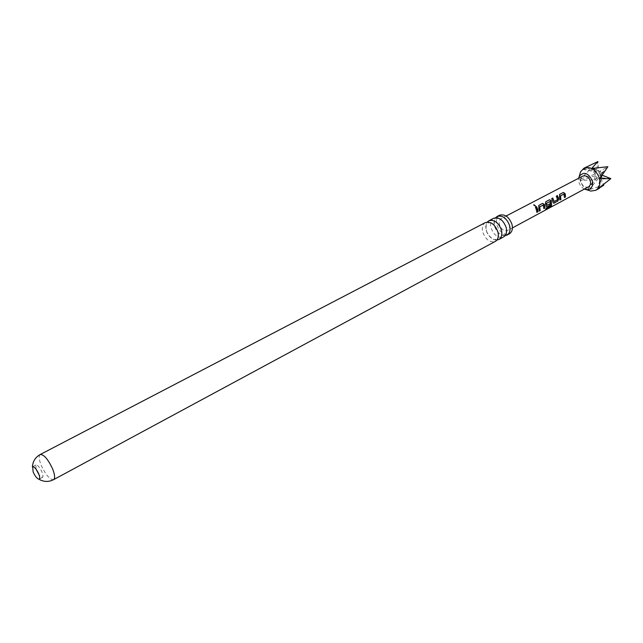 <?xml version="1.0" encoding="UTF-8"?>
<svg xmlns="http://www.w3.org/2000/svg" width="643" height="643" viewBox="0 0 643 643"><rect width="100%" height="100%" fill="white"/><g stroke="black" fill="none" stroke-linecap="round" stroke-linejoin="round"><path stroke-width="0.48" stroke-dasharray="3.21 2.41" d="M535.539 206.154L533.666 205.149M496.886 240.08C492.064 239.831 488.535 236.632 486.309 230.475C485.401 226.979 485.738 224.174 487.33 222.044M505.093 235.676C500.254 235.467 496.717 232.292 494.507 226.151C493.607 222.655 493.961 219.85 495.584 217.728M546.478 206.837L546.124 205.977M545.971 205.953L545.505 203.654M36.008 469.093L35.936 464.969C37.736 464.953 39.762 467.34 42.012 472.131C43.121 474.992 43.29 476.736 42.502 477.363L39.127 474.984M485.377 222.591C482.539 224.407 481.687 227.646 482.813 232.316C485.811 239.799 489.99 242.821 495.343 241.39M499.49 215.236C496.637 217.053 495.753 220.284 496.854 224.913C499.812 232.324 503.975 235.298 509.352 233.835M493.663 218.274C490.81 220.091 489.942 223.322 491.051 227.976C494.025 235.41 498.196 238.408 503.565 236.954M610.85 178.601L600.506 177.701L603.849 185.16L597.484 177.653L594.011 179.96L581.264 180.329L580.573 179.847L580.878 178.85L591.038 168.249L582.654 169.374L588.482 165.846M603.849 185.16L589.084 189.725L587.766 189.436L594.011 179.96L595.587 175.652L595.691 174.904L591.038 168.249L595.94 171.97L596.567 171.046L597.91 161.57L598.649 170.861L599.3 171.649L607.884 166.714L601.406 173.747L601.88 175.121M588.498 186.856C585.122 187.852 582.59 186.189 580.918 181.873C580.348 179.156 580.975 177.227 582.791 176.094M509.216 224.359C509.907 227.317 509.352 229.374 507.552 230.54C504.096 231.48 501.419 229.567 499.515 224.793C498.807 221.819 499.378 219.745 501.21 218.58C504.651 217.672 507.319 219.593 509.216 224.359M584.431 189.058C581.698 187.627 579.865 185.28 578.925 182.025L578.692 178.232M587.975 190.183C584.061 188.126 581.425 184.766 580.082 180.104L579.745 174.663M535.338 207.319L536.825 212.375M539.155 210.96L538.36 207.424L538.77 205.447M543.697 208.517L543.166 205.125M545.778 209.272L546.02 208.268L550.384 206.106M545.368 203.694L545.778 201.741M546.896 205.23L550.167 203.678M550.239 206.001L550.006 201.484M553.261 203.084L553.052 202.28M553.928 201.476L557.425 199.708L556.324 196.131M551.606 198.687L552.892 202.256M559.924 199.836L559.161 196.356L559.547 194.419M564.305 197.489L563.815 194.138M40.244 454.505C38.596 455.815 38.901 459.391 41.168 465.227C45.717 474.92 49.857 479.734 53.578 479.67M589.084 189.725L598.424 178.408M581.264 180.329L595.587 175.652M598.609 188.278L601.382 177.404M600.683 174.092L600.401 175.523L598.022 174.325L598.85 172.605L600.683 174.092M600.144 171.359L601.703 173.417M596.583 170.741L598.617 170.564M595.048 173.988L595.522 171.761M600.61 178.473L598.577 178.641M597.058 177.838L595.506 175.796M602.161 175.234L601.679 177.46M597.781 188.897L600.506 178.232M600.281 177.243L601.502 173.626M593.626 168.386L598.649 170.861M593.569 168.394L599.903 171.512M582.807 169.374L595.691 171.882M583.667 168.522L596.567 171.046M580.878 178.85L595.209 174.165M587.847 189.066L597.178 177.749M486.341 230.507C487.225 235.684 494.925 240.98 494.997 239.501L496.388 239.172C496.292 238.858 498.912 239.526 497.819 231.705C495.56 226.151 492.763 223.137 489.411 222.671L487.064 223.531C487.249 224.56 485.513 221.843 486.341 230.507M494.547 226.183C496.726 231.601 499.498 234.566 502.874 235.081L504.594 234.751C504.538 234.454 507.142 234.976 506.073 227.292C503.879 221.827 501.114 218.845 497.77 218.355L495.102 219.472C495.006 221.192 493.752 217.631 494.547 226.183M35.936 464.969L32.64 466.705M603.198 172.163L600.401 175.523L600.562 174.349L598.85 172.605L603.198 172.163M512.415 227.911L507.552 230.54M506.113 216.024L501.21 218.58M597.588 189.09L600.506 177.701M600.16 177.428L601.406 173.747M592.629 168.362L599.3 171.649M582.654 169.374L595.94 171.97M42.502 477.363L39.223 479.115"/><path stroke-width="0.96" d="M533.931 204.715L535.611 206.065L533.931 204.715M533.722 205.013L535.539 206.154M487.33 222.044L488.897 220.758C494.226 219.367 498.381 222.406 501.371 229.873C502.456 234.494 501.612 237.709 498.831 239.509L496.886 240.08M495.584 217.728L497.135 216.466C502.48 215.059 506.628 218.065 509.594 225.492C510.663 230.09 509.803 233.296 507.014 235.097L505.093 235.676M546.124 205.977L545.505 203.654L545.778 201.741L549.508 199.74L551.244 200.608L551.606 205.535L550.038 207.199L545.569 209.602L546.172 208.372L550.384 206.106L550.143 201.444L546.582 203.212L547.056 205.254L550.167 203.678L550.199 205.189L547.137 206.845L546.502 206.853L546.124 205.977M33.147 471.954L32.64 466.705C34.433 466.689 36.458 469.085 38.717 473.891C39.834 476.752 39.995 478.496 39.223 479.115L38.901 479.196C37.045 478.673 35.132 476.262 33.147 471.954M39.127 474.984L36.008 469.093M40.244 454.505C43.949 454.432 48.088 459.279 52.67 469.036C54.904 474.847 55.202 478.392 53.578 479.67L495.343 241.39C498.116 239.59 498.96 236.375 497.867 231.745C494.861 224.254 490.705 221.2 485.377 222.591L40.244 454.505C35.405 457.213 32.793 461.352 32.399 466.922M507.014 235.097L509.352 233.835C512.141 232.027 513.01 228.828 511.949 224.238C508.991 216.82 504.843 213.822 499.49 215.236L497.135 216.466M498.831 239.509L503.565 236.954C506.346 235.153 507.206 231.946 506.129 227.333C503.156 219.89 499 216.868 493.663 218.274L488.897 220.758M579.745 174.663L580.589 171.81L583.981 168.177L597.91 161.57L592.307 167.735L592.629 168.362L607.884 166.714L600.007 178.256L600.658 178.754L610.85 178.601L597.588 189.09L603.849 185.16M506.113 216.024L582.791 176.094C586.159 175.137 588.675 176.809 590.338 181.117C590.893 183.81 590.282 185.723 588.498 186.856L512.415 227.911M565.293 194.467L565.502 196.999L564.466 197.562L563.951 194.098L560.463 195.826L560.953 199.443L559.908 199.997L559.547 194.419L563.212 192.49L564.908 193.334L565.293 194.467M558.502 198.084L558.711 199.234L557.738 201.155L553.422 203.148L551.718 198.599L552.779 198.036L554.081 201.492L557.577 199.732L556.324 196.131L557.377 195.56L558.502 198.084M544.685 205.455L544.926 208.027L543.857 208.589L543.303 205.085L539.694 206.869L540.224 210.542L539.147 211.121L538.77 205.447L542.539 203.429L544.291 204.297L544.685 205.455M537.661 209.192L537.918 211.788L536.825 212.375L536.575 209.779L535.45 207.231L536.535 206.652L537.661 209.192M578.692 178.232L579.271 176.27C584.021 171.287 588.385 172.846 592.372 180.956C593.2 186.791 591.198 189.701 586.376 189.669L584.431 189.058M583.981 168.177C590.917 166.199 596.101 169.648 599.517 178.513C600.65 184.043 599.38 187.981 595.715 190.32L590.804 191.084L587.975 190.183M600.658 178.754L601.88 175.121L610.85 178.601M535.458 207.255L536.535 206.652M536.415 206.741L537.918 211.788M537.757 211.716L536.841 212.214M543.303 205.085L539.557 206.917L540.224 210.542M540.064 210.47L539.155 210.96M538.713 205.503L542.427 203.518L544.155 204.345L544.926 208.027M544.774 207.954L543.865 208.428M545.73 201.798L549.395 199.836L551.099 200.648L551.453 205.422L550.038 207.199M549.91 207.054L545.778 209.272M550.022 203.759L550.038 205.125L547.137 206.845M546.984 206.773L546.478 206.837M550.143 201.444L546.437 203.26L547.056 205.254M556.34 196.147L557.256 195.649L558.558 199.201L557.585 201.09L554.049 203.148M553.896 203.075L553.406 203.132M551.734 198.623L552.667 198.124L554.081 201.492M563.951 194.098L560.326 195.866L560.953 199.443M560.8 199.37L559.924 199.836M559.49 194.483L563.099 192.578L564.763 193.374L565.502 196.999M565.35 196.935L564.482 197.401M592.307 167.735L593.626 168.386M586.376 189.669L590.804 191.084M595.715 190.32L599.485 188.278M53.578 479.67C48.627 482.154 43.732 481.993 38.901 479.196M579.271 176.27L580.589 171.81"/></g></svg>
